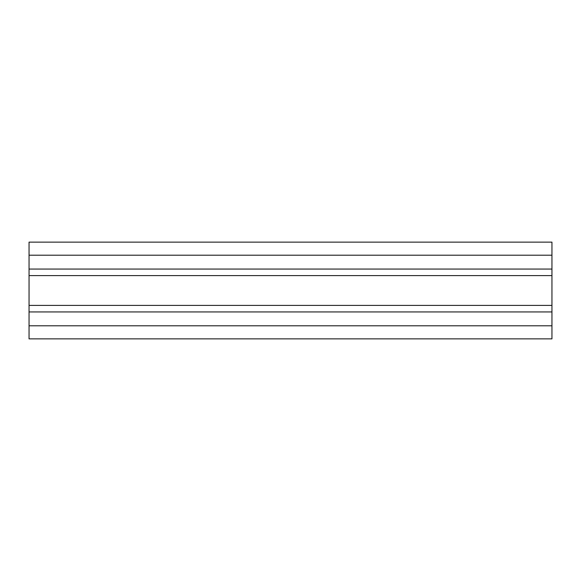 <?xml version="1.0" encoding="UTF-8"?>
<svg xmlns="http://www.w3.org/2000/svg" width="581" height="581" viewBox="0 0 581 581"><rect width="100%" height="100%" fill="white"/><g stroke="black" fill="none" stroke-linecap="round" stroke-linejoin="round"><path stroke-width="0.87" d="M29.05 325.796L551.95 325.796L551.95 338.868L29.05 338.868L29.05 242.132L551.95 242.132L551.95 311.939L29.05 311.939M29.05 269.061L551.95 269.061M551.95 325.796L551.95 311.939M29.05 275.597L551.95 275.597M29.05 305.403L551.95 305.403M29.05 255.204L551.95 255.204"/></g></svg>

